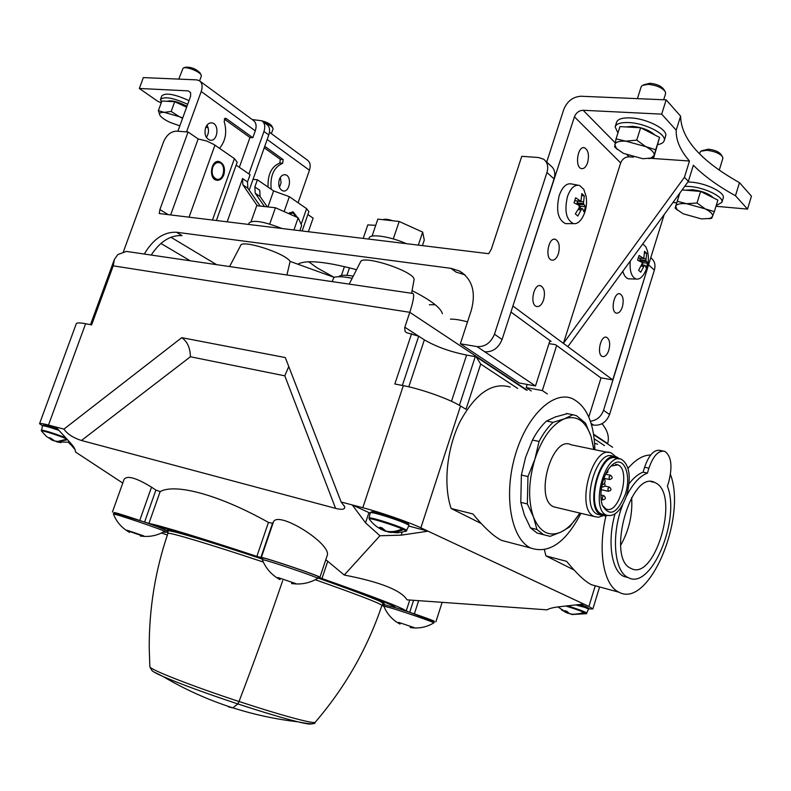 <?xml version="1.0" encoding="UTF-8"?>
<svg xmlns="http://www.w3.org/2000/svg" width="791" height="791" viewBox="0 0 791 791"><rect width="100%" height="100%" fill="white"/><g stroke="black" fill="none" stroke-linecap="round" stroke-linejoin="round"><path stroke-width="1.19" d="M610.988 466.077L617.86 464.851C631.485 469.834 618.898 516.009 605.817 508.821L602.356 505.311M579.981 513.102L569.599 526.964L561.224 531.947C549.112 537.178 539.877 532.244 533.51 517.136C527.923 500.644 528.388 481.353 534.874 459.255L527.963 476.548L521.378 475.055L525.61 457.238L532.481 440.063C536.654 432.094 541.341 425.756 546.532 421.049L555.252 416.976L567.335 413.653M579.773 513.052C574.177 522.268 567.997 528.566 561.224 531.947L550.081 536.357L543.575 534.716L536.941 529.486L530.445 527.854L524.334 514.882L520.794 502.374L521.378 475.055M536.941 529.486L533.51 517.136L527.35 503.946L527.963 476.548M553.117 422.354L564.467 418.775C576.649 414.949 585.508 420.792 591.025 436.286L585.469 423.106L576.57 415.759L572.971 414.741L564.467 418.775C552.069 424.233 542.211 437.73 534.874 459.255L539.076 441.447C543.249 433.448 547.926 427.081 553.117 422.354L546.532 421.049M593.982 449.525L591.025 436.286L593.774 449.486M527.35 503.946L520.794 502.374M539.076 441.447L532.481 440.063M572.971 414.741L566.445 413.475M412.566 293.293C414.642 293.708 413.723 300.056 409.807 312.316L404.676 327.741L405.091 331.38L406.623 332.714L418.706 336.195L424.371 339.853C435.999 346.666 450.079 351.728 466.601 355.05L476.162 356.83L480.701 364.087L517.7 388.45M508.524 542.221L501.662 540.431C493.841 536.545 484.26 527.726 472.909 513.962L451.137 508.484L481.225 523.533M451.137 508.484C443.069 484.972 446.767 448.378 460.115 421.474C475.539 393.384 492.21 381.905 510.126 387.046M594.644 443.316L597.66 444.216M596.374 586.072L591.46 584.747C585.004 581.523 576.728 573.722 566.633 561.353L545.938 555.905L573.989 569.945M545.938 555.905L544.406 549.735M480.701 364.087L466.008 409.313L460.54 406.001C449.229 398.971 421.326 389.024 403.331 385.642L394.838 383.991L411.607 333.644M181.742 337.668C187.329 341.494 190.216 347.852 190.404 356.761L81.453 440.488C73.395 437.947 67.551 434.16 63.913 429.127L181.742 337.668L285.294 357.562L341.148 502.018L362.802 507.713C380.619 512.331 408.947 522.149 420.871 527.824L588.909 606.45L595.247 585.775M412.309 293.372L126.342 251.409L117.859 254.544L114.388 259.408L113.222 265.825L91.618 324.893L85.616 323.727C79.792 322.619 76.678 322.639 76.262 323.776L39.57 423.65M63.913 429.127L48.488 425.064C42.734 423.571 39.758 423.116 39.55 423.699L42.437 425.785M607.557 443.909L607.676 443.553C609.475 436.978 607.587 430.373 601.991 423.739M583.748 604.037L559.366 606.746C553.393 607.439 549.28 608.467 547.036 609.841L407.019 599.825C401.106 590.254 380.184 581.988 344.253 575.027L379.957 535.754L365.551 522.841L368.942 512.608L370.208 513.171M379.957 535.754L401.205 535.151L428.05 531.186L408.749 526.045M588.633 608.843L592.855 608.961L588.909 606.45M368.942 512.608L352.292 504.945L365.551 522.841M341.148 502.018L344.688 506.724C345.153 509.453 342.117 510.007 335.592 508.366L284.8 375.834L190.404 356.761M81.453 440.488L335.592 508.366M122.763 483.074L75.442 451.968C75.709 449.95 74.077 446.984 70.537 443.049L55.894 427.021M112.421 512.044L124.098 479.336C127.133 475.193 136.279 477.813 151.516 487.187L155.896 490.064L144.585 522.06L113.845 512.845M327.069 555.905L327.167 555.608C332.279 544.257 278.59 510.413 273.498 521.773L272.549 523.256L268.446 522.416C219.315 494.8 175.365 483.113 160.158 491.587L155.896 490.064M344.253 575.027L325.803 559.692M75.165 449.842L71.665 445.57L71.981 444.71M68.54 442.495L71.665 445.57M410.45 626.956L410.252 627.579L414.395 627.698L398.595 622.339L399.999 624.089C392.455 620.035 387.056 614.053 383.803 606.143L390.645 607.893C404.567 611.997 434.061 622.21 433.873 622.843L433.735 622.922M383.833 606.232L384.268 604.69L395.52 607.725C411.112 612.541 435.169 621.014 434.378 621.39L434.368 621.41M291.909 582.69L291.592 583.629L295.666 583.54L277.967 577.539L279.965 579.645L280.41 578.34M262.365 559.88L262.315 559.751C262.009 558.397 317.735 577.123 317.695 578.369L317.507 578.478M140.768 534.924L140.363 536.08L143.547 535.823L127.133 530.257L129.506 532.402L129.912 531.255M129.793 531.582L140.65 535.28M113.459 514.16L113.42 514.061C113.153 512.914 164.716 530.425 164.479 531.404L164.34 531.483M580.93 513.319C565.684 542.675 548.924 554.234 530.642 547.995C511.352 539.136 503.432 496.699 514.842 456.615C526.005 416.422 552.978 390.309 572.19 398.555C586.428 405.615 594.011 422.671 594.931 449.723M628.044 468.341C635.727 459.452 643.261 455.013 650.627 455.043M670.452 474.432C687.191 518.194 648.65 609.06 618.918 592.182C603.81 585.627 597.452 550.961 605.936 516.137L604.571 515.95M467.511 321.868C460.313 319.94 454.617 319.02 450.415 319.129M411.597 293.263L414.009 279.994C416.926 272.252 361.813 253.832 360.429 262.078L349.207 284.098M352.163 278.294C343.601 276.613 337.569 276.286 334.069 277.305L290.099 261.386C285.225 253.16 241.512 239.129 240.642 245.507L229.608 266.537M332.072 281.586L334.069 277.305M286.945 274.952L290.099 261.386M161.473 533.005L167.376 535.003M163.816 532.096L165.092 532.432L163.707 531.849M144.585 522.06L148.926 523.415C160.395 525.6 204.078 538.859 256.867 556.38L261.327 557.526C262.859 556.676 321.541 576.51 319.92 577.321L318.971 577.371L321.977 578.547C374.183 596.938 402.263 607.745 406.218 610.949L434.289 621.667M381.855 605.59L383.793 606.143M262.305 559.761L262.849 558.149C261.168 556.231 319.702 575.907 318.269 576.777L317.725 578.419M317.992 577.618C367.766 595.158 393.621 605.155 395.569 607.607L395.52 607.725M384.001 605.51L382.073 604.996L384.001 605.51M168.048 532.867L164.508 531.404M129.319 532.195C121.844 528.022 116.544 521.981 113.42 514.061L113.934 512.588C112.777 511.441 142.746 521.19 157.528 526.766C165.23 527.656 209.269 540.955 262.652 558.743C209.269 540.955 165.23 527.656 157.528 526.766L166.535 530.474C166.624 528.774 208.419 541.123 262.513 559.138C211.148 542.181 169.304 529.238 167.791 530.979L167.999 532.076L166.535 530.474M288.764 366.54L284.8 375.834M41.557 431.174L42.417 425.835C42.467 424.955 43.208 425.014 44.652 426.003C42.121 424.273 46.451 425.261 57.664 428.949M369.535 519.479L369.031 518.164L370.277 512.884C370.574 511.935 371.246 511.906 372.294 512.776C364.354 507.367 416.906 524.819 407.325 524.403M580.624 604.383C591.5 608.763 589.849 608.951 575.69 604.927M50.743 439.381L53.491 440.735L49.111 437.71L50.565 438.105L54.955 441.131L58.059 441.388L66.938 439.104M67.532 439.747L56.557 441.783L60.897 442.634M57.466 442.011L53.61 440.419M561.402 609.851L567.444 613.134L564.883 610.721L566.821 611.285L569.56 613.757L572.575 614.251L577.737 614.132L583.867 612.432L584.885 612.896L572.12 614.528L570.667 613.994M570.647 614.043L565.209 612.145M377.426 527.122L383.862 530.563L379.858 527.261L381.984 527.844L385.978 531.137C391.199 532.224 396.518 531.512 401.947 528.991L403.42 529.673L397.052 531.809L387.471 531.809L391.229 532.511M387.59 531.423L385.346 531.226L381.173 529.327M66.058 439.015L67.116 439.302M401.561 529.169L403.42 529.673M384.08 529.881L383.862 530.563M583.61 612.541L584.885 612.896M567.849 612.471L567.622 613.203M353.261 276.138C345.163 274.774 340.318 274.971 338.716 276.721M626.769 495.047C621.281 510.531 614.528 517.245 606.509 515.188C589.513 508.791 605.55 450.524 621.756 459.492C629.577 465.246 631.258 477.102 626.769 495.047M625.374 494.187C617.296 513.606 609.624 517.314 602.356 505.33C599.904 496.985 600.587 487.543 604.403 476.993C606.954 470.665 610.079 466.245 613.757 463.734C624.366 456.081 631.534 475.579 625.374 494.187M604.591 514.733L601.724 514.061C584.678 507.644 600.695 449.525 616.95 458.483L618.898 458.899M607.241 515.495L601.368 515.248C583.6 508.554 600.3 447.943 617.247 457.287L619.679 458.938M600.557 515.05L597.561 514.338C579.744 507.644 596.434 447.142 613.42 456.486L614.271 456.664M602.94 515.781L598.441 517.255L594.239 516.503C574.701 509.157 592.983 442.95 611.611 453.184L615.902 456.842M557.19 507.664L553.829 506.863C533.836 499.447 551.94 434.566 571.043 444.769L608.338 452.501M537.109 533.085L543.575 534.716L537.109 533.085L530.445 527.854M602.109 484.527L602.574 484.804C605.046 483.687 605.669 481.561 604.433 478.436L603.968 478.15M465.009 274.991L459.403 270.977C472.247 278.926 476.192 292.087 471.258 310.458L460.332 343.788L477.042 346.596C485.012 347.022 490.825 342.889 494.474 334.217L546.957 172.487C548.608 166.644 547.491 162.224 543.615 159.218L538.661 157.538L521.763 156.311L491.349 249.145L488.69 253.703L159.268 213.55L159.901 209.546L188.06 131.998L198.155 138.949L206.758 141.045L214.025 144.526L234.413 158.615L237.191 162.224M236.153 165.131L250.065 174.712L247.504 181.92L247.84 188.218L260.17 206.056M188.06 131.998L176.353 131.148C170.826 131.454 166.545 135.053 163.51 141.925L123.366 251.835M253.041 179.349L257.401 179.765L273.597 190.918L289.348 196.692L306.601 208.646L308.885 211.622M307.877 214.529L313.107 218.138L308.391 231.723M267.961 206.926L273.597 190.918M267.269 206.846L260.081 196.494L259.725 190.245L254.86 186.943L257.401 179.765M257.273 205.739L242.877 184.857L242.55 178.548L227.155 221.826M170.658 214.934L198.155 138.949M297.841 264.194C305.969 259.636 325.536 261.475 356.543 269.711M412.071 290.653C430.551 300.007 440.656 307.679 442.406 313.661M462.567 272.944L461.974 272.865M151.249 255.018C160.098 241.482 170.352 235.016 182.019 235.619L176.442 232.238L450.9 268.327L459.403 270.977M527.192 384.446L526.193 387.59L531.245 390.962M460.332 343.788L519.292 383.002L535.497 385.968L549.953 340.595M590.393 421.207C596.721 420.397 601.101 416.768 603.543 410.311L649.282 262.493M591.49 424.708L593.665 425.133C601.091 425.766 606.39 422.226 609.564 414.524L654.375 270.117C655.769 264.886 654.632 260.822 650.944 257.935L650.756 257.757M494.474 334.217L502.077 339.517L554.036 178.924C555.678 173.12 554.55 168.72 550.684 165.724L545.464 160.929M502.077 339.517C498.459 348.129 492.674 352.222 484.735 351.787L535.497 385.968M526.193 387.59L542.329 390.566L547.342 393.948M176.442 232.238C163.895 231.763 153.187 239.02 144.318 254M588.791 417.045L601.031 377.861M542.329 390.566L556.656 345.499M264.461 206.53L255.206 193.202L254.86 186.943M464.505 274.724L456.012 272.074L450.9 268.327M334.089 277.295L316.756 267.645L308.688 261.732M435.208 304.743L429.365 304.753M223.813 174.87C222.152 178.895 219.73 180.674 216.546 180.219C208.181 178.746 211.019 159.258 219.265 161.591C223.912 163.697 225.425 168.127 223.813 174.87M288.636 213.59L293.184 211.958L297.426 217.476M248.572 224.436L249.076 222.993C252.942 219.651 263.907 221.49 281.962 228.5M368.764 239.08L369.12 238.051C369.674 233.414 390.329 236.44 406.307 243.658M251.113 221.529L256.719 205.68L275.446 207.756L298.177 217.802L301.668 225.475L299.858 230.685M275.446 207.756L269.711 224.071M298.177 217.802L293.936 229.963M344.451 266.587L341.415 275.476M372.057 236.114L377.841 219.117L399.178 221.48L422.671 232.119L424.283 240.069L422.424 245.625M399.178 221.48L393.285 238.922M422.671 232.119L418.31 245.121M190.621 92.626L188.189 90.866L139.335 88.463L143.349 77.597L196.593 79.861L199.144 80.563C202.18 82.65 202.872 86.288 201.211 91.509L186.538 131.889M252.22 119.56L261.732 120.756C264.777 122.852 265.529 126.422 263.967 131.454L248.888 173.901M139.335 88.463L157.528 101.139L161.196 102.929M208.082 127.569L205.709 127.4M205.591 127.717C204.098 134.075 205.561 138.217 209.971 140.155C217.693 142.182 219.858 124.058 212.018 122.902C209.19 122.575 207.044 124.177 205.591 127.717M200.123 81.285L253.08 120.192C256.106 122.269 256.848 125.828 255.285 130.851L252.843 137.723L226.038 118.423L224.1 121.27C227.225 131.692 225.712 140.719 219.572 148.332M206.352 137.367C208.943 133.452 209.16 129.358 207.015 125.097M177.876 131.257L190.621 96.195L190.601 92.567L188.189 90.866M224.249 119.026L249.966 137.515L252.843 137.723M249.966 137.515L239.337 167.326M279.322 179.458C277.928 185.312 279.144 189.128 282.96 190.918C289.803 192.875 292.275 175.918 285.304 174.771C282.713 174.435 280.716 175.998 279.322 179.458M264.243 147.779L280.311 159.327L283.158 159.574L264.758 146.315M283.158 159.574L282.684 163.272C273.775 167.237 269.939 175.899 271.175 189.257M269.464 132.235L307.106 159.891C310.121 161.967 310.903 165.418 309.449 170.243L298.098 202.753M279.45 187.516L281.102 182.553L280.35 177.352M268.06 187.101C267.585 174.524 271.511 166.496 279.836 163.025L282.684 163.272M280.311 159.327L279.836 163.025M262.721 121.488L266.527 124.306C269.583 126.402 270.324 129.961 268.782 134.974L249.205 190.186M187.685 104.303C173.328 97.787 164.261 96.176 160.484 99.458L161.413 102.326M189.029 100.635C174.673 94.109 165.606 92.507 161.819 95.83L160.524 99.35M167.178 101.317L167.376 101.238C171.855 100.081 178.38 101.772 186.963 106.301M183.72 67.907L185.48 67.235C191.086 66.869 195.95 68.777 200.064 72.96L201.023 74.829M178.756 79.1L183.097 68.145C185.944 66.078 200.261 71.704 201.25 75.274L201.29 76.213M182.721 117.948L179.181 116.613L171.172 111.452L164.261 112.362L158.358 110.661L161.898 101.021L174.722 101.732L186.636 107.19M171.172 111.452L174.722 101.732M158.358 110.661L159.97 115.377C158.793 113.212 160.227 112.203 164.261 112.362L179.181 116.613L182.583 118.314M179.844 125.848L170.372 122.526C165.339 120.202 161.957 117.948 160.217 115.753M261.969 120.904C267.032 122.18 270.324 123.9 271.837 126.076L272.776 127.875M264.708 122.951C269.227 124.691 271.975 126.451 272.964 128.251L273.014 129.042M512.865 306.157L574.434 116.831C576.164 112.688 579.071 110.503 583.135 110.275L661.681 114.141L666.17 99.864L680.606 116.168C681.002 138.652 700.618 160.81 739.466 182.642L751.45 196.178L747.544 209.091L715.993 206.293M666.17 99.864L581.098 96.245C573.03 96.739 567.266 101.1 563.825 109.326L546.7 162.056M747.544 209.091L735.472 195.743C717.852 186.004 703.822 175.829 693.361 165.22L688.348 181.406L684.442 177.273L689.485 161.018C680.24 150.379 675.811 140.106 676.216 130.208L680.606 116.168M673.438 201.853L674.159 202.585L676.74 202.812M661.681 114.141L676.216 130.208M627.322 155.095L629.033 156.816L633.561 157.132M650.331 158.299L689.485 161.018M735.472 195.743L739.466 182.642M513.161 306.206L563.419 343.393L684.442 177.273M629.033 156.816C625.088 156.954 622.309 158.991 620.668 162.936L563.419 343.393L567.849 346.676L688.348 181.406M548.994 343.63L555.549 344.688L600.794 377.821L612.758 379.898L664.203 214.519M622.359 306.987C620.757 311.496 618.72 313.533 616.238 313.098C610.118 311.634 614.073 291.483 620.015 293.866C623.179 295.864 623.951 300.234 622.359 306.987M608.843 350.215C607.181 354.902 605.056 357.008 602.485 356.514C596.315 354.882 600.636 334.771 606.598 337.312C609.693 339.299 610.434 343.601 608.843 350.215M567.849 346.676L612.758 379.898M674.159 202.585L672.894 202.605M510.966 312.04L551.08 341.415L549.765 341.208M558.406 253.743C556.696 258.459 554.442 260.575 551.643 260.091C544.574 258.469 548.519 236.727 555.411 239.327C559.158 241.562 560.147 246.367 558.406 253.743M543.595 299.937C541.786 304.861 539.432 307.046 536.516 306.483C529.387 304.664 533.796 282.97 540.718 285.769C544.366 288.003 545.325 292.729 543.595 299.937M587.614 162.649C586.072 166.98 584.015 168.967 581.454 168.612C574.503 167.385 577.608 145.524 584.42 147.739C588.306 149.983 589.374 154.957 587.614 162.649M716.191 205.67L721.916 202.298C724.032 196.929 704.692 187.437 689.465 186.458L684.759 186.33M678.362 195.1L678.975 195.634M723.162 198.225L723.241 197.968C725.367 192.559 706.047 183.047 690.82 182.098L687.943 181.96M657.776 144.615C661.474 143.932 663.609 142.598 664.203 140.61C666.754 134.203 645.179 123.109 628.825 122.556C620.826 122.269 616.258 123.703 615.131 126.867L617.939 132.977M665.547 136.299L665.646 135.983C668.217 129.526 646.662 118.413 630.308 117.899C622.299 117.622 617.731 119.085 616.594 122.279L615.22 126.57M685.688 190.206L692.57 189.731C702.101 190.947 709.033 193.647 713.373 197.839M701.805 150.725L708.36 149.192C714.629 149.944 718.861 151.724 721.076 154.542L722.223 156.311M699.432 153.741L700.727 151.239L706.828 150.29C714.619 151.239 719.899 153.454 722.648 156.964L722.826 158.487M708.736 218.751L711.682 218.296L714.362 211.632L705.236 208.893L697.019 203.01L686.628 203.702L677.284 201.27L675.109 208.053L679.756 193.192M682.149 189.909L700.589 191.432L717.892 200.103L714.362 211.632M675.109 208.053L677.65 210.228M677.284 201.27L679.815 193.113M697.019 203.01L700.589 191.432M712.543 216.536L709.962 218.435L701.419 218.909L683.197 213.797L676.958 209.556L675.712 206.233C676.641 204.078 680.28 203.238 686.628 203.702L705.236 208.893C710.743 211.751 713.185 214.292 712.543 216.536M625.997 126.936L632.424 126.352C642.144 127.361 649.559 130.208 654.681 134.915M643.637 84.825L649.886 83.273C656.579 83.945 661.187 85.932 663.708 89.245L664.816 90.955M637.417 98.638L641.165 86.822L642.272 85.438L648.145 84.36C656.481 85.201 662.225 87.682 665.36 91.796L665.567 93.733M616.06 138.86L619.966 126.6L640.651 127.756L659.585 137.426L653.692 157.814L655.709 149.746L645.723 146.622L636.735 140.126L625.819 141.154L616.06 138.86L614.607 146.958L617.504 149.519M636.735 140.126L640.651 127.756M655.709 149.746L659.585 137.426M648.768 158.605L653.692 157.814L642.925 158.744L623.456 153.375L616.476 148.52L614.815 144.634C615.527 142.024 619.195 140.867 625.819 141.154L645.723 146.622C651.764 149.815 654.582 152.762 654.177 155.471L650.756 158.18M212.71 167.385C211.276 173.367 212.611 177.303 216.704 179.191C224.08 181.317 226.621 163.925 219.127 162.63C216.319 162.244 214.183 163.826 212.71 167.385M296.635 217.12L293.036 212.927L289.447 213.946M581.83 193.568L580.95 201.3L575.66 197.77L574.029 202.852L578.636 205.156L579.328 206.372L578.982 208.122L575.334 213.837L577.826 216.062L581.8 208.616L582.591 208.735L583.946 211.8L585.548 206.758L583.422 203.554L584.292 195.832L581.83 193.568M567.463 196.583C570.627 187.971 574.691 184.273 579.674 185.499L583.758 189.326L586.002 195.931C587.308 203.485 586.151 210.663 582.502 217.476C579.803 222.014 576.807 224.071 573.505 223.635C566.227 219.997 564.21 210.979 567.463 196.583M583.936 214.539L582.502 217.476M567.543 223.635L565.555 223.635C557.932 219.858 555.816 210.495 559.188 195.535C562.48 186.597 566.732 182.761 571.942 184.036L577.826 185.143M577.301 200.973L577.559 204.157L583.867 204.75M577.559 204.157L580.683 206.303L585.548 206.758M580.683 206.303L580.001 208.438M578.874 208.33L581.8 208.616M578.152 209.615L580.94 209.882M574.839 200.677L579.912 201.151M574.82 200.736L580.95 201.3M581.889 195.624L584.292 195.832M577.212 201.211L583.531 201.794M576.985 202.961L583.422 203.554M644.527 251.291L643.795 258.568L639.079 255.453L637.586 260.219L641.709 262.216L642.312 263.314L638.604 270.265L640.759 272.183L644.457 265.252L645.14 265.321L646.178 267.961L647.641 263.245L645.94 260.516L646.662 253.249L644.527 251.291M642.826 243.846L645.96 247.01L647.562 251.39C649.431 259.784 648.017 267.655 643.33 274.991C641.076 278.106 638.732 279.46 636.31 279.055C631.554 277.236 629.527 271.254 630.219 261.129M644.764 272.608L643.33 274.991M630.259 278.897L628.667 278.857C625.988 278.214 624.05 275.673 622.843 271.244M640.008 258.133L640.255 260.872L646.306 261.584M640.255 260.872L642.974 262.701L647.641 263.245M642.974 262.701L642.262 264.975M641.976 264.945L645.14 265.321M641.966 264.955L644.457 265.252M641.313 266.171L643.676 266.458M638.406 257.945L642.885 258.469M644.606 253.021L646.662 253.249M639.988 258.182L646.039 258.875M639.771 259.794L645.94 260.516M215.033 162.63L215.864 163.213M214.677 178.113L213.778 178.539M289.239 213.026L289.882 213.61M363.198 238.407L367.805 224.891L375.725 225.336M382.923 219.68C384.624 218.86 387.946 219.226 392.919 220.788M662.848 450.959L660.515 450.494C654.315 449.13 649.006 454.706 644.586 467.244L643.083 472.178C638.317 473.908 633.64 477.774 629.053 483.785M614.993 513.952C607.063 541.756 611.581 571.31 623.97 576.501L628.351 577.667M643.083 472.178L647.424 473.097C639.751 476.063 632.721 483.825 626.343 496.402M622.675 504.836C610.909 534.459 614.103 571.982 628.262 577.628C651.062 590.64 680.853 519.45 667.396 486.267L668.86 481.442C672.637 466.047 671.292 456.021 664.826 451.364C658.646 450 653.346 455.596 648.927 468.153L647.424 473.097M656.441 483.341L654.632 482.381C630.803 469.725 606.084 558.733 630.951 568.383C654.582 581.939 679.924 496.441 656.441 483.341M620.609 545.385C629.043 530.553 632.711 514.615 631.643 497.559M384.644 604.66L382.745 604.067M228.5 706.887L232.811 707.856L237.873 703.95L239.02 701.518C253.595 663.431 268.159 623.13 282.703 580.604M168.048 532.818L164.528 531.364M167.999 532.076L167.939 533.352C155.313 570.281 149.074 608.526 149.222 648.076L149.855 666.813C149.44 669.344 192.154 686.123 239.02 701.518M384.92 604.71L382.795 604.017M594.229 438.847L604.522 445.62M420.871 527.824L460.54 406.001M527.261 390.22L409.807 312.316L113.222 265.825M48.488 425.064L85.616 323.727M362.802 507.713L403.331 385.642M51.613 427.941L51.929 427.081M593.596 434.21L607.676 443.553M404.824 327.237L418.251 335.918M151.516 487.187L139.76 520.419M160.158 491.587L148.926 523.415M268.446 522.416L256.867 556.38M272.549 523.256L260.862 557.566M273.498 521.773L261.327 557.526M327.662 561.501L321.977 578.547M409.758 600.023L406.218 610.949M413.604 600.3L409.728 612.254M418.647 600.656L414.385 613.836M401.205 535.151L402.144 532.264M418.706 336.195L402.352 385.454M424.371 339.853L408.799 386.819M466.601 355.05L451.493 401.304M475.292 356.553L459.403 405.328M53.017 440.498L46.511 436.513L41.379 430.907C41.112 429.928 57.595 435.119 66.751 438.906M41.251 430.185C44.336 430.264 52.483 432.786 65.693 437.749M42.417 425.835C43.535 425.479 49.052 426.992 58.979 430.393M565.832 606.025C577.598 609.683 584.43 612.244 586.339 613.687L585.933 613.816M567.552 605.837C578.963 609.456 585.399 611.908 586.882 613.193L586.863 613.243M578.528 604.611L588.573 609.03M383.724 530.484C377.782 528.042 372.947 524.225 369.209 519.015C368.774 516.82 406.94 529.446 406.119 531.236L405.407 531.463M369.031 518.164C368.25 515.762 407.968 528.902 406.782 530.652L406.742 530.741M370.277 512.884C369.496 510.333 410.173 523.78 408.907 525.659L408.878 525.738M602.594 487.019L601.822 485.921M608.23 491.251L607.893 488.67L609.436 487.088C611.799 489.243 611.413 490.638 608.289 491.28L608.23 491.251M608.497 491.33L601.229 489.688M609.396 479.455L609.06 476.874L610.603 475.292C612.976 477.428 612.6 478.832 609.466 479.494L609.396 479.455M609.683 479.534L604.294 478.357M602.613 499.833L602.267 497.242L603.83 495.66C606.193 497.836 605.807 499.23 602.663 499.863L602.613 499.833M602.88 499.912L601.111 499.507M242.55 178.548L247.504 181.92M159.901 209.546L168.167 214.638M170.886 237.241L216.516 264.609M160.899 243.45L190.166 260.743M603.543 410.311L609.564 414.524M648.739 264.995L654.375 270.117M546.957 172.487L554.036 178.924M477.042 346.596L484.735 351.787M591.114 423.422L593.665 425.133M242.877 184.857L247.84 188.218M260.081 196.494L255.206 193.202M189.049 217.179L214.964 145.139M212.472 220.036L234.413 158.615M284.127 211.593L289.348 196.692M301.144 224.328L306.601 208.646M255.285 130.851L201.211 91.509M224.891 118.343L226.038 118.423M309.449 170.243L267.18 139.493M268.782 134.974L263.967 131.454M583.135 110.275L615.18 142.776M574.434 116.831L620.668 162.936M644.586 467.244L648.927 468.153M151.961 670.452C152.525 671.46 156.183 673.457 162.926 676.443C180.19 683.899 205.176 693.074 237.873 703.95C263.373 712.276 283.356 718.238 297.841 721.807C309.696 724.24 315.451 724.437 315.105 722.391C312.643 723.854 279.332 714.817 239.03 701.479M167.781 531.522L166.565 530.494M167.939 533.352C168.058 531.76 209.793 544.188 263.284 562.035M383.141 604.106C389.844 604.512 368.082 595.811 317.863 577.984C352.529 590.017 380.244 601.091 380.115 601.417L383.24 603.444L381.915 605.422C380.224 603.355 358.007 594.792 315.283 579.724M381.885 605.51L381.915 605.422C367.479 648.333 345.212 687.32 315.105 722.391L315.421 722.025M311.525 723.864C310.665 724.477 306.107 723.795 297.841 721.807C275.743 719.256 254.089 714.599 232.88 707.826M617.86 464.851L615.606 464.366M477.418 357.661L526.262 390.032M593.675 434.704L612.649 447.281M592.855 608.961L599.598 586.952M411.656 627.728C419.625 628.627 427.031 626.996 433.873 622.843M292.601 583.649C301.569 584.767 309.934 583.007 317.695 578.369M262.315 559.751C265.816 568.462 271.699 575.067 279.945 579.576M140.669 536.031C149.143 537.247 157.083 535.705 164.479 531.404M530.642 547.995L501.662 540.431M618.918 592.182L591.46 584.747M327.167 555.608L319.92 577.321M442.139 602.337L435.861 621.884M164.498 531.443L165.022 529.94M433.893 622.883L434.378 621.39M400.028 624.05L400.384 622.962M344.688 506.724L344.382 505.943M114.388 259.408L90.5 324.676M56.794 441.833L69.826 442.258M572.12 614.528L586.339 613.687L588.593 608.981C588.998 608.111 588.375 607.715 586.704 607.804M557.932 606.915L567.444 613.134M388.638 532.027L397.438 532.818L406.119 531.236L408.907 525.659C409.194 524.621 408.67 524.206 407.335 524.413M606.509 515.188L601.724 514.061M601.368 515.248L597.561 514.338M594.239 516.503L553.829 506.863M611.423 465.78L613.757 463.734M602.574 484.804L602.07 484.695M601.654 486.811L602.376 486.969C604.907 486.851 605.649 485.654 604.571 483.37M609.218 487.038L604.828 486.06M610.385 475.243L605.609 474.205M606.035 473.325L607.834 472.217L607.844 470.131M603.612 495.611L600.893 494.988M216.388 220.511L237.211 162.155M302.162 230.962L308.905 211.563M218.039 161.483L219.265 161.591M292.195 211.85L293.184 211.958M284.404 174.682L285.304 174.771M210.91 122.832L212.018 122.902M199.599 80.86L201.319 76.144M271.382 133.639L273.033 128.982M584.42 147.739L583.432 147.67M540.718 285.769L539.61 285.62M555.411 239.327L554.343 239.208M606.598 337.312L605.738 337.174M620.015 293.866L619.175 293.758M721.916 202.298L723.241 197.968M664.203 140.61L665.646 135.983M719.276 170.065L722.875 158.358M709.962 218.435L711.791 218.158M676.958 209.556L675.128 208.003M663.669 99.755L665.627 93.565M616.476 148.52L614.607 146.958M214.183 178.944L216.704 179.191M215.498 162.303L218.039 162.531M289.872 212.571L292.156 212.828M573.505 223.635L565.555 223.635M636.31 279.055L628.667 278.857M346.933 275.317L349.493 267.823M623.97 576.501L628.262 577.628M650.934 481.66L654.632 482.381M149.222 648.076L149.855 666.813C153.098 672.765 150.715 670.066 162.926 676.443C185.035 689.525 208.34 699.995 232.811 707.856"/></g></svg>

